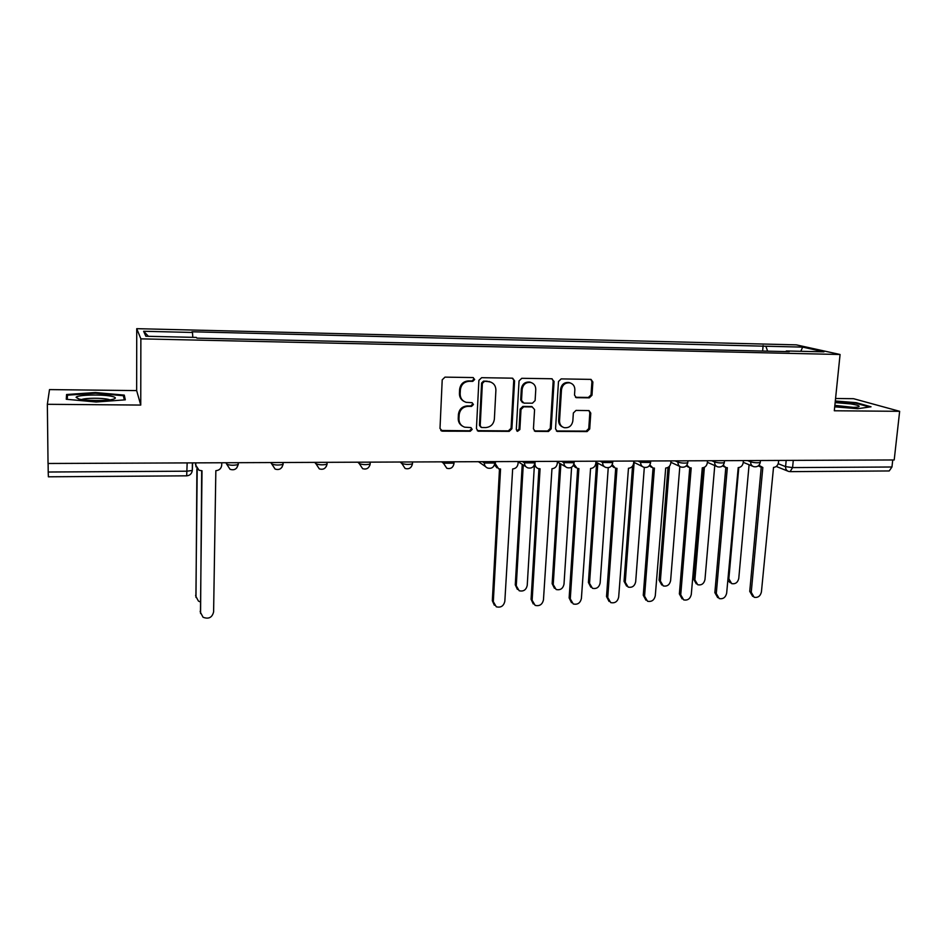 <?xml version="1.0" encoding="UTF-8"?>
<svg xmlns="http://www.w3.org/2000/svg" width="947" height="947" viewBox="0 0 947 947"><rect width="100%" height="100%" fill="white"/><g stroke="black" fill="none" stroke-linecap="round" stroke-linejoin="round"><path stroke-width="1.42" d="M474.684 379.475L472.955 377.557L444.983 377.131L442.213 379.818L440 428.482L442.509 431.169L470.28 431.252L472.186 429.393L470.931 427.582L464.705 427.192C460.929 425.842 459.011 423.072 458.964 418.905L459.153 414.881C459.911 409.672 462.834 406.831 467.936 406.358L471.511 406.393L473.429 404.523L472.127 402.688L466.161 402.333C462.231 401.007 460.23 398.202 460.159 393.893L460.36 389.833C461.118 384.589 464.054 381.748 469.167 381.298L472.766 381.345L474.684 379.475M463.947 401.374C460.917 399.717 459.413 397.089 459.425 393.49L459.615 389.442C460.384 384.21 463.308 381.369 468.41 380.919L472.008 380.966L473.926 379.108L473.287 377.593M440.781 430.483L469.523 430.778L471.44 428.92L470.955 427.594M462.361 426.067C459.579 424.386 458.194 421.853 458.23 418.456L458.419 414.443C459.177 409.246 462.1 406.405 467.179 405.932L470.766 405.967L472.671 404.109L472.115 402.688M589.342 397.847L591.982 395.254L592.869 382.008L591.011 379.392L561.157 378.895L558.481 381.511L555.534 428.873L557.274 431.418L587.081 431.583L589.709 428.991L590.774 413.141L589.01 410.584L576.001 410.418L573.349 413.022L572.84 420.918C571.846 425.925 568.969 428.174 564.199 427.665C561.086 426.612 559.535 424.339 559.535 420.847L561.488 389.69C562.411 384.79 565.205 382.517 569.869 382.86C573.184 383.866 574.841 386.198 574.853 389.868L574.509 395.065L576.332 397.657L589.342 397.847L588.383 397.456L591.023 394.875L591.911 381.653L590.845 379.368M840.072 354.498L834.307 410.773L899.65 411.318L894.205 459.958L48.037 463.485L47.35 404.298L140.748 405.067L140.866 338.848L840.072 354.498L796.309 344.862L136.735 328.668L136.652 390.59L49.504 389.596L47.35 404.298M514.576 380.872L512.149 378.161L481.632 377.687L478.886 380.351L476.436 428.6L478.211 431.181L509.202 431.358L511.901 428.731L514.576 380.872L512.658 378.22M521.761 378.303L551.722 378.753L554.078 381.452L551.154 428.861L548.491 431.477L535.197 431.347L533.445 428.802L534.582 409.566L532.202 406.902L523.703 406.831L521.004 409.459L519.867 429.547L517.536 431.323L516.304 429.536L519.051 380.943L521.761 378.303M899.65 411.318L853.543 398.699L835.562 398.498M892.749 459.97L891.956 467.001L889.209 470.955L790.106 471.642L792.58 467.593L891.956 467.001M187.163 462.905L186.689 475.832L48.38 476.803L48.214 472.02L187.092 471.192L192.3 470.446L192.643 462.882M48.108 463.485L48.214 472.02M767.603 351.159L765.874 346.223L802.654 347.111L823.973 351.834L786.306 350.97L789.253 351.657L196.917 338.138L196.349 337.416L145.85 336.256L143.624 331.272L192.49 332.456L192.797 337.333M765.874 346.223L191.969 331.781L192.49 332.456M140.866 338.848L136.735 328.668M140.748 405.067L136.652 390.59M124.282 395.112L95.422 392.532L66.574 394.52L66.29 399.267L96.168 402.002L125.3 399.823L124.282 395.112L124.282 399.859L123.406 395.739L95.434 393.23L95.422 392.532M834.709 406.831L857.745 408.702L871.027 406.784L856.242 402.676L835.313 400.983M762.619 351.041L763.116 345.584M786.306 350.97L785.903 351.574M143.624 331.272L148.43 336.315M800.807 351.301L802.654 347.111M66.621 399.303L66.574 394.52M856.171 403.315L856.242 402.676M477.264 430.648L508.385 430.897L511.072 428.269L513.736 380.505M484.296 381.511L482.378 383.369L480.212 425.688L481.467 427.499L485.669 427.571C490.7 427.085 493.6 424.256 494.37 419.107L495.897 390.271C495.849 385.879 493.801 383.038 489.765 381.771L483.526 381.132L481.609 382.99L482.378 383.369M480.697 427.038L479.442 425.239L481.609 382.99M490.925 382.138L488.072 381.57M483.526 381.132L487.279 381.191M534.297 430.885L547.615 431.015L550.266 428.411L553.178 381.085L552.101 378.788M531.906 406.559L522.862 406.417L520.163 409.045L519.027 429.086L519.867 429.547M516.79 430.885L519.027 429.086M535.765 389.501C535.742 385.831 534.049 383.476 530.722 382.446C525.94 382.055 523.087 384.352 522.152 389.335L521.525 400.439L523.916 403.126L532.427 403.197L535.114 400.581L535.765 389.501M531.397 382.647L529.858 382.079C525.088 381.688 522.235 383.973 521.312 388.945L522.152 389.335M522.495 402.629L520.684 400.036L521.312 388.945M575.516 397.278L588.383 397.456M570.366 382.99L568.946 382.493C564.294 382.138 561.5 384.411 560.577 389.312L561.488 389.69M562.589 426.99C559.914 425.748 558.588 423.558 558.623 420.409L560.577 389.312M556.398 430.968L586.134 431.122L588.762 428.541L589.827 412.726L588.88 410.56M197.201 468.907L195.899 596.373L198.42 601.073L200.267 601.913M195.993 597.439L196.905 468.552M195.792 462.87L195.769 465.19L199.036 470.245L202.007 470.777L200.468 612.389L203.072 617.255C208.66 619.362 212.175 617.574 213.608 611.904L215.845 470.695C219.373 470.339 221.338 468.469 221.728 465.072L221.764 462.763M200.563 613.467L201.687 470.777M196.053 466.954L195.484 462.87M78.708 398.959C85.372 400.806 105.354 401.066 112.362 399.421C116.28 398.498 116.339 397.527 112.527 396.521C103.815 394.153 76.612 394.733 76.103 397.349L78.708 398.959M109.864 399.847L108.503 399.409C102.69 397.823 85.088 397.894 81.655 399.539M67.249 399.362L67.486 395.171L95.434 393.23M834.792 406.05L835.041 406.085C845.055 407.423 852.714 407.743 858.029 407.032C860.799 406.192 858.361 405.15 850.714 403.907L835.147 402.605M853.661 407.411L834.863 405.363M835.254 401.552L855.78 403.209L869.441 407.009M523.253 465.001L516.269 585.791L519.169 590.739C523.478 591.721 526.165 589.957 527.23 585.424L534.368 465.474M517.393 589.389L515.275 584.879L522.235 464.361M560.861 464.006L553.226 584.571L556.126 589.508C560.328 590.419 562.944 588.655 563.998 584.216L571.597 467.214M554.433 588.288L552.148 583.672L559.748 463.367M597.806 463.154L589.543 583.364L592.443 588.3C596.539 589.141 599.108 587.377 600.138 583.021L608.246 467.7M590.821 587.176L588.407 582.476L596.622 462.527M495.447 461.627L495.328 463.793L498.643 468.801L500.549 469.025L493.316 601.688L496.287 606.79C500.845 607.891 503.697 606.056 504.834 601.274L512.658 468.954C515.76 468.623 517.547 466.859 518.045 463.687L518.163 461.532M494.346 605.228L492.322 600.706L499.495 468.99M496.974 467.842L494.488 464.788M535.114 461.461L534.984 463.604C534.972 466.09 536.073 467.747 538.275 468.587L540.074 468.789L532.143 600.268L535.126 605.37C539.565 606.388 542.347 604.541 543.46 599.853L551.971 468.718C555.013 468.386 556.777 466.646 557.286 463.509L557.416 461.367M533.279 603.961L531.078 599.297L538.926 468.741M536.7 467.735L534.262 465.226M573.918 464.089L577.173 468.374L578.889 468.564L570.283 598.883L573.266 603.973C577.587 604.908 580.298 603.073 581.399 598.468L590.561 468.493C593.556 468.173 595.308 466.445 595.817 463.32L595.959 461.201M571.503 602.694L569.135 597.912L577.658 468.493M575.693 467.605L573.302 465.498M612.236 464.646L615.372 468.173L616.994 468.339L607.749 597.51L610.72 602.6C614.946 603.452 617.598 601.629 618.675 597.107L628.465 468.268C631.4 467.948 633.141 466.244 633.65 463.142L633.803 461.047M609.039 601.416L606.53 596.563L615.692 468.244M613.952 467.463L611.644 465.664M634.123 462.432L625.257 582.192L628.145 587.104C632.146 587.886 634.644 586.134 635.674 581.849L644.315 467.392M626.594 586.075L624.049 581.316L632.549 466.102M649.891 464.93L652.885 467.96L654.424 468.114L644.564 596.16L647.523 601.238C651.643 602.032 654.235 600.209 655.288 595.77L665.694 468.055C668.582 467.735 670.298 466.042 670.819 462.976L670.985 460.893M645.901 600.149L643.262 595.225L653.039 468.007M651.512 467.297L649.299 465.77M669.458 466.22L660.367 581.032L663.243 585.933C667.15 586.655 669.6 584.903 670.606 580.689L679.828 466.457M661.74 584.974L659.088 580.156L668.002 467.427M686.883 465.107L689.724 467.759L691.203 467.901L680.739 594.846L683.687 599.901C687.7 600.635 690.233 598.812 691.286 594.456L702.272 467.842C705.113 467.522 706.805 465.841 707.338 462.799L707.516 460.739M682.112 598.883L679.366 593.911L689.747 467.771M688.481 467.191L686.279 465.829M704.39 467.297L694.897 579.884L697.761 584.773C701.573 585.447 703.976 583.707 704.97 579.552L714.76 465.545M696.305 583.873L693.547 579.031L702.911 467.782M723.224 465.226L725.923 467.558L727.332 467.688L716.287 593.544L719.223 598.587C723.141 599.262 725.615 597.45 726.657 593.165L738.21 467.629C741.004 467.309 742.673 465.652 743.217 462.633L743.395 460.585M717.696 597.628L714.855 592.633L725.804 467.522M724.798 467.072L722.608 465.865M738.79 467.581L728.859 578.759L731.7 583.636C735.417 584.252 737.772 582.523 738.767 578.439L749.089 464.752M730.279 582.784L727.805 580.357M758.926 465.285L762.832 467.487L751.243 592.266L754.143 597.285C757.967 597.912 760.405 596.113 761.424 591.899L773.521 467.416C776.268 467.108 777.913 465.462 778.47 462.467L778.671 460.443M752.687 596.397L749.74 591.366L761.234 467.285M760.477 466.942L758.31 465.853M778.209 463.71L785.584 466.622L792.58 467.593L793.278 460.384M786.176 460.408L785.584 466.622C785.489 469.12 786.507 470.718 788.602 471.428L789.597 471.535M747.574 460.573L750.663 461.84C754.416 462.823 757.612 463.024 760.263 462.444L760.299 462.077M750.782 460.562L750.663 461.84C750.592 464.35 751.622 465.96 753.753 466.682C757.209 467.273 759.376 465.853 760.263 462.444L760.441 460.514M711.694 460.727L714.642 461.994C718.359 463 721.59 463.201 724.337 462.598L724.372 462.207M714.748 460.716L714.642 461.994C714.571 464.515 715.624 466.137 717.779 466.871C721.259 467.487 723.449 466.066 724.337 462.598L724.502 460.668M675.175 460.869L677.969 462.16C681.662 463.178 684.93 463.379 687.771 462.752L687.806 462.337M678.076 460.858L677.969 462.16C677.922 464.681 678.987 466.315 681.153 467.072C684.681 467.711 686.883 466.279 687.771 462.752L687.924 460.822M637.994 461.035L640.646 462.325L650.589 462.467M640.74 461.023L640.646 462.325C640.61 464.847 641.687 466.492 643.877 467.273C647.428 467.948 649.654 466.492 650.553 462.905L650.696 460.976M600.149 461.189L602.635 462.503L612.685 462.61M602.73 461.177L602.635 462.503C602.612 465.013 603.701 466.67 605.902 467.475C609.501 468.185 611.762 466.717 612.662 463.059L612.792 461.13M561.607 461.343L563.938 462.669L574.107 462.74M564.021 461.343L563.938 462.669C563.927 465.178 565.028 466.847 567.241 467.676C570.887 468.422 573.16 466.942 574.071 463.225L574.202 461.296M522.353 461.509L524.52 462.846L534.806 462.882M524.591 461.497L524.52 462.846C524.52 465.356 525.621 467.025 527.846 467.877C531.551 468.67 533.859 467.179 534.783 463.379L534.889 461.461M482.378 461.674L484.355 463.024L494.784 463.024M484.426 461.674L484.355 463.024C484.367 465.522 485.491 467.214 487.717 468.078C491.481 468.931 493.825 467.416 494.76 463.545L494.855 461.627M441.645 461.852L443.445 463.213L454.004 463.166M443.504 461.84L443.445 463.213L446.83 468.292C450.654 469.191 453.033 467.664 453.98 463.71L454.075 461.793M400.143 462.018L401.753 463.403C405.15 464.563 408.713 464.728 412.442 463.888L412.513 463.355M401.8 462.018L401.753 463.403L405.15 468.493C409.045 469.452 411.472 467.925 412.442 463.888L412.513 461.97M357.848 462.195L359.256 463.592C362.594 464.776 366.217 464.93 370.099 464.054L370.23 463.545M359.304 462.195L359.256 463.592L362.654 468.694C366.631 469.736 369.117 468.185 370.099 464.054L370.17 462.148M314.724 462.373L315.931 463.781C319.222 464.989 322.891 465.143 326.952 464.231L327.117 463.734M315.967 462.373L315.931 463.781L319.328 468.895C323.401 470.02 325.934 468.457 326.952 464.231L326.999 462.325M270.771 462.562L271.753 463.983C274.985 465.214 278.726 465.356 282.952 464.409L283.165 463.935M271.789 462.55L271.753 463.983L275.127 469.096C279.306 470.316 281.922 468.753 282.952 464.409L282.999 462.503M225.942 462.752L226.712 464.184C229.884 465.439 233.672 465.581 238.099 464.586L238.348 464.125M226.735 462.74L226.712 464.184L230.05 469.298C234.335 470.623 237.022 469.049 238.099 464.586L238.135 462.692M238.336 464.385L236.608 468.09M283.153 464.255L281.863 467.392M327.094 464.125L326.265 466.54M370.194 463.994L369.78 465.545M468.41 380.919L469.167 381.298M459.615 389.442L460.36 389.833M459.425 393.49L460.159 393.893M470.766 405.967L471.511 406.393M467.179 405.932L467.936 406.358M458.419 414.443L459.153 414.881M458.23 418.456L458.964 418.905M469.523 430.778L470.28 431.252M441.811 430.696L442.509 431.169M472.008 380.966L472.766 381.345M511.072 428.269L511.901 428.731M508.385 430.897L509.202 431.358M478.128 430.802L478.898 431.276M479.442 425.239L480.212 425.688M553.178 381.085L554.078 381.452M550.266 428.411L551.154 428.861M547.615 431.015L548.491 431.477M534.948 430.968L535.813 431.43M531.35 406.488L532.202 406.902M522.862 406.417L523.703 406.831M520.163 409.045L521.004 409.459M520.684 400.036L521.525 400.439M575.894 397.314L576.83 397.716M558.623 420.409L559.535 420.847M589.827 412.726L590.774 413.141M588.762 428.541L589.709 428.991M586.134 431.122L587.081 431.583M556.966 431.039L557.866 431.501M591.911 381.653L592.869 382.008M591.023 394.875L591.982 395.254M195.615 595.367L195.899 596.373M195.769 465.19L195.473 464.468M200.468 612.389L200.16 611.312M515.275 584.879L516.269 585.791M552.148 583.672L553.226 584.571M588.407 582.476L589.543 583.364M493.316 601.688L492.322 600.706M532.143 600.268L531.078 599.297M570.283 598.883L569.135 597.912M607.749 597.51L606.53 596.563M624.049 581.316L625.257 582.192M644.564 596.16L643.262 595.225M659.088 580.156L660.367 581.032M680.739 594.846L679.366 593.911M693.547 579.031L694.897 579.884M716.287 593.544L714.855 592.633M727.994 578.238L728.859 578.759M751.243 592.266L749.74 591.366M478.448 461.698L485.456 466.528M518.151 461.805L525.834 466.611M557.381 461.994L565.442 466.634M595.888 462.136L604.304 466.611M633.721 462.231L642.433 466.551M670.878 462.29L679.863 466.469M707.373 462.314L716.619 466.362M743.241 462.325L752.711 466.244M192.371 462.882L192.3 470.446C191.791 473.725 189.933 475.524 186.689 475.832M787.644 471.038L776.244 466.469M441.089 430.589L441.787 431.063M477.454 430.707L478.211 431.181M488.983 381.404L489.765 381.771M534.333 430.885L535.197 431.347M516.861 430.944L517.536 431.323M529.858 382.079L530.722 382.446M575.61 397.349L576.332 397.657M568.946 382.493L569.869 382.86M556.41 430.98L557.274 431.418M79.134 399.066L76.103 397.349"/></g></svg>
